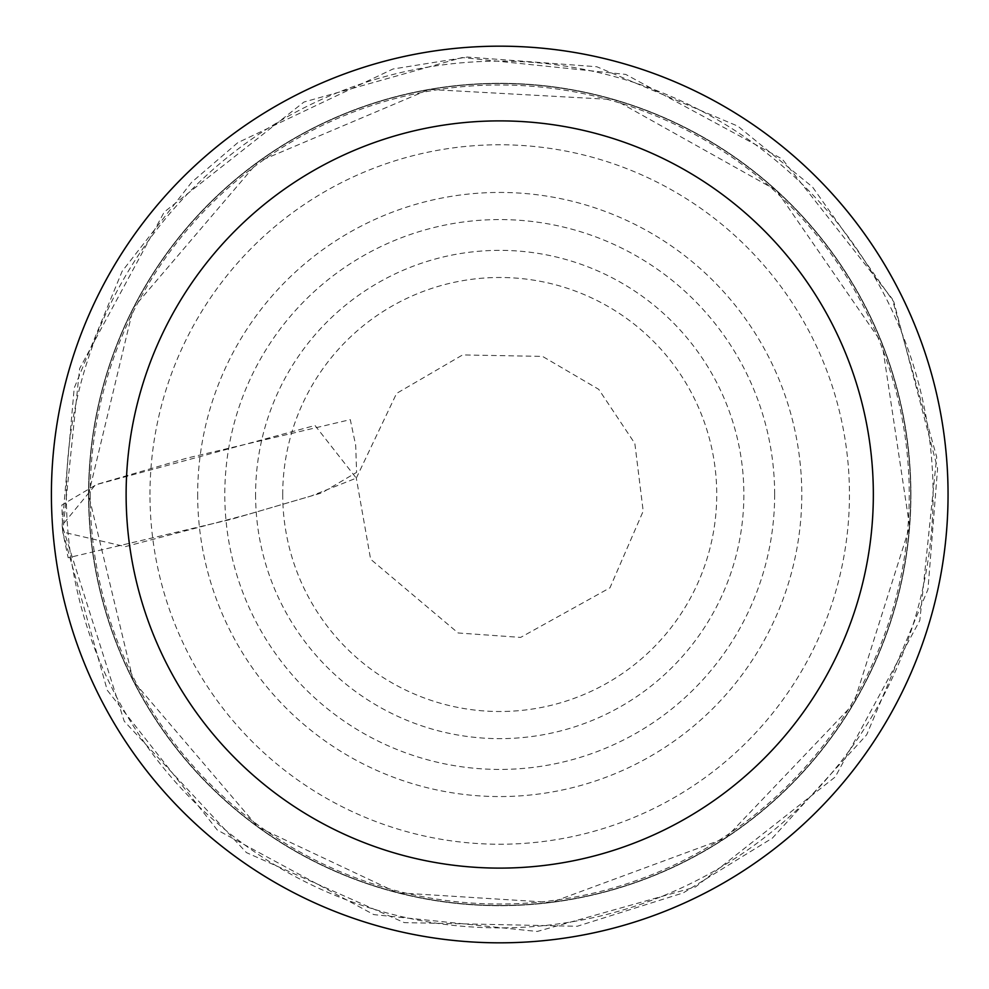 <?xml version="1.0" encoding="UTF-8"?>
<svg xmlns="http://www.w3.org/2000/svg" width="989" height="989" viewBox="0 0 989 989"><rect width="100%" height="100%" fill="white"/><g stroke="black" fill="none" stroke-linecap="round" stroke-linejoin="round"><path stroke-width="0.74" stroke-dasharray="4.95 3.71" d="M88.763 494.5A410.954 410.954 0 0 0 705.206 850.404A410.954 410.954 0 0 0 705.206 138.596A410.954 410.954 0 0 0 88.763 494.5A410.954 410.954 0 0 1 499.729 83.546A410.954 410.954 0 0 1 910.684 494.5A410.954 410.954 0 0 1 499.729 905.454A410.954 410.954 0 0 1 88.763 494.5A410.954 410.954 0 0 0 705.206 850.404A410.954 410.954 0 0 0 705.206 138.596A410.954 410.954 0 0 0 88.763 494.5A410.954 410.954 0 0 1 499.729 83.546A410.954 410.954 0 0 1 910.684 494.5A410.954 410.954 0 0 1 499.729 905.454A410.954 410.954 0 0 1 88.763 494.5A410.954 410.954 0 0 1 705.206 138.596A410.954 410.954 0 0 1 705.206 850.404A410.954 410.954 0 0 1 88.763 494.5M51.403 494.5A448.314 448.314 0 0 1 723.886 106.243A448.314 448.314 0 0 1 723.886 882.757A448.314 448.314 0 0 1 51.403 494.5M66.35 494.5A433.38 433.38 0 0 1 716.407 119.187A433.38 433.38 0 0 1 716.407 869.813A433.38 433.38 0 0 1 66.35 494.5M62.764 532.033L61.85 504.996L96.712 484.437L186.995 458.105L350.291 419.633L355.694 445.347L356.609 472.371L321.734 492.93L231.451 519.262L68.167 557.747L62.764 532.033L79.627 368.551L164.211 212.054L303.982 102.028L462.197 57.535L625.678 74.398L782.163 158.982L892.202 298.765L936.694 456.967L919.819 620.449L835.248 776.946L695.465 886.972L537.25 931.465L373.78 914.602L217.283 830.018L107.257 690.235L62.764 532.033L125.269 546.62L248.177 514.379L311.152 495.996L356.3 478.132L315.009 425.48L95.377 484.894L62.159 525.295L62.764 532.033M910.918 494.5A411.189 411.189 0 0 0 499.729 83.311A411.189 411.189 0 0 0 88.528 494.5A411.189 411.189 0 0 0 499.729 905.689A411.189 411.189 0 0 0 910.918 494.5M88.528 494.5A411.189 411.189 0 0 1 705.318 138.398A411.189 411.189 0 0 1 705.318 850.602A411.189 411.189 0 0 1 88.528 494.5L133.342 681.174L258.03 827.163L397.467 892.783L551.256 902.45L725.481 838.178L853.655 703.809L909.657 526.766L882.04 343.134L776.464 190.37L614.441 99.629L429.028 89.43L258.03 161.837L133.342 307.826L88.528 494.5M90.209 494.5A409.52 409.52 0 0 0 704.477 849.155A409.52 409.52 0 0 0 704.477 139.845A409.52 409.52 0 0 0 90.209 494.5M197.664 494.5A302.065 302.065 0 0 0 650.762 756.091A302.065 302.065 0 0 0 650.762 232.91A302.065 302.065 0 0 0 197.664 494.5M149.982 494.5A349.747 349.747 0 0 1 674.597 191.619A349.747 349.747 0 0 1 674.597 797.381A349.747 349.747 0 0 1 149.982 494.5M255.582 494.5A244.147 244.147 0 0 0 621.797 705.936A244.147 244.147 0 0 0 621.797 283.064A244.147 244.147 0 0 0 255.582 494.5M774.659 494.5A274.93 274.93 0 0 1 499.729 769.43A274.93 274.93 0 0 1 224.787 494.5A274.93 274.93 0 0 1 499.729 219.57A274.93 274.93 0 0 1 774.659 494.5M282.718 494.5A217.011 217.011 0 0 1 608.235 306.565A217.011 217.011 0 0 1 608.235 682.435A217.011 217.011 0 0 1 282.718 494.5M356.3 478.132L396.577 393.412L462.617 354.927L542.541 356.399L598.728 389.332L634.851 443.505L643.196 511.14L609.953 587.825L520.659 637.398L458.142 632.985L370.615 559.218L356.3 478.132M62.159 525.295L74.187 388.096L122.117 271.307L191.619 182.297L237.768 142.676L392.942 69.02L467.352 57.053L596.8 66.745L737.868 126.147L812.513 186.983L893.871 302.016L937.597 468.465L927.954 589.419L866.673 734.815L772.434 838.066L683.275 892.894L577.23 926.273L404.266 922.613L246.434 852.605L124.206 721.191L62.159 525.295"/><path stroke-width="1.48" d="M126.122 494.5A373.595 373.595 0 0 1 686.527 170.949A373.595 373.595 0 0 1 686.527 818.051A373.595 373.595 0 0 1 126.122 494.5M51.403 494.5A448.314 448.314 0 0 1 723.886 106.243A448.314 448.314 0 0 1 723.886 882.757A448.314 448.314 0 0 1 51.403 494.5"/></g></svg>
